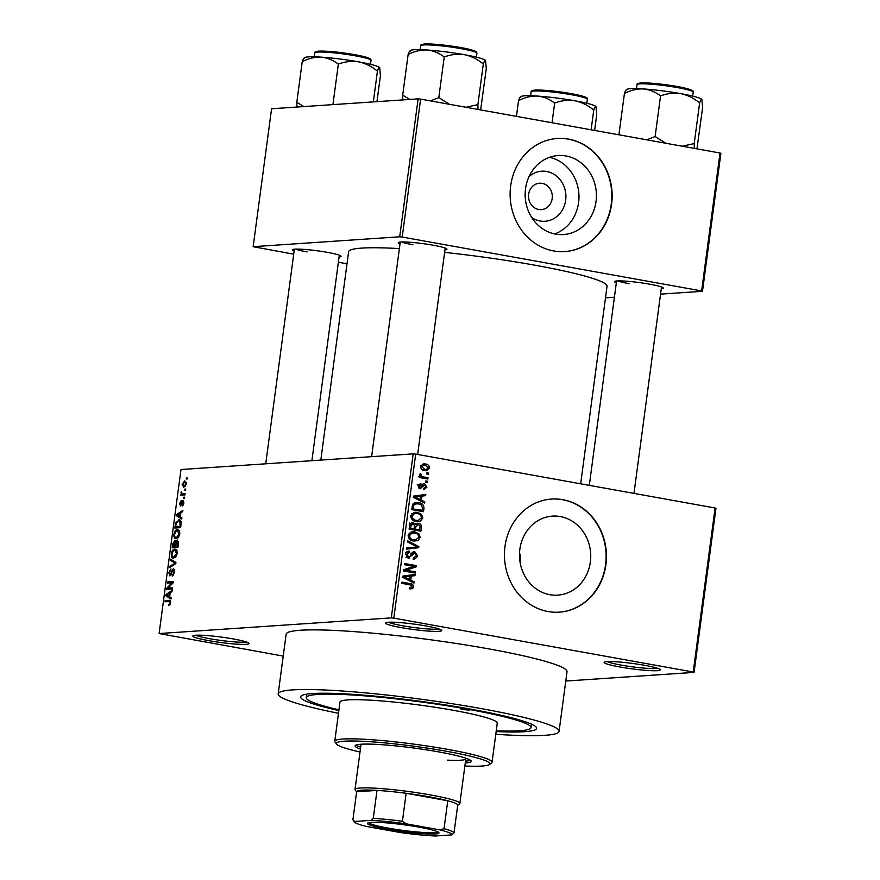 <?xml version="1.0" encoding="UTF-8"?>
<svg xmlns="http://www.w3.org/2000/svg" width="880" height="880" viewBox="0 0 880 880"><rect width="100%" height="100%" fill="white"/><g stroke="black" fill="none" stroke-linecap="round" stroke-linejoin="round"><path stroke-width="1.32" d="M619.905 666.985A28.336 2.717 7.6 0 1 604.329 662.156A28.336 2.717 7.6 0 1 644.6 665.313A28.336 2.717 7.6 0 1 660.242 669.614A28.336 2.717 7.6 0 1 648.109 670.505A28.336 2.717 7.6 0 1 619.905 666.985M607.167 661.595A26.444 2.541 -172.4 0 0 620.972 665.06A26.444 2.541 -172.4 0 0 657.646 668.327M208.571 640.618A28.336 2.717 7.6 0 1 192.995 635.789A28.336 2.717 7.6 0 1 233.277 638.946A28.336 2.717 7.6 0 1 248.919 643.258A28.336 2.717 7.6 0 1 236.775 644.149A28.336 2.717 7.6 0 1 208.571 640.618M195.844 635.228A26.444 2.541 -172.4 0 0 209.649 638.693A26.444 2.541 -172.4 0 0 246.323 641.971M401.236 627.616A28.336 2.717 7.6 0 1 385.66 622.798A28.336 2.717 7.6 0 1 425.931 625.955A28.336 2.717 7.6 0 1 441.573 630.256A28.336 2.717 7.6 0 1 429.44 631.147A28.336 2.717 7.6 0 1 401.236 627.616M388.498 622.237A26.444 2.541 -172.4 0 0 402.303 625.702A26.444 2.541 -172.4 0 0 438.988 628.969M529.023 176.605A25.091 22.572 -93.9 0 1 546.645 171.479A25.091 22.572 -93.9 0 1 565.675 200.244A25.091 22.572 -93.9 0 1 540.034 220.979A25.091 22.572 -93.9 0 1 531.795 217.591M542.146 183.381A13.222 11.891 86.1 0 0 539.517 183.227A13.222 11.891 86.1 0 0 528.517 195.756A13.222 11.891 86.1 0 0 538.67 209.473A13.222 11.891 86.1 0 0 541.299 209.616A13.222 11.891 86.1 0 0 552.299 197.087A13.222 11.891 86.1 0 0 542.146 183.381M566.005 155.98A39.6 35.618 86.1 0 0 558.129 155.54A39.6 35.618 86.1 0 0 525.173 193.061A39.6 35.618 86.1 0 0 555.577 234.113A39.6 35.618 86.1 0 0 563.464 234.553A39.6 35.618 86.1 0 0 596.409 197.032A39.6 35.618 86.1 0 0 566.005 155.98M568.579 139.106A56.672 50.985 86.1 0 0 557.304 138.479A56.672 50.985 86.1 0 0 510.147 192.181A56.672 50.985 86.1 0 0 553.663 250.943A56.672 50.985 86.1 0 0 564.938 251.57A56.672 50.985 86.1 0 0 612.106 197.868A56.672 50.985 86.1 0 0 568.579 139.106M564.773 251.581A56.672 50.985 86.1 0 0 611.776 197.802A56.672 50.985 86.1 0 0 568.26 139.128A56.672 50.985 86.1 0 0 557.139 138.49M549.901 594.704A39.6 35.618 -93.9 0 1 519.497 553.641A39.6 35.618 -93.9 0 1 552.442 516.12A39.6 35.618 -93.9 0 1 560.318 516.56A39.6 35.618 -93.9 0 1 590.722 557.612A39.6 35.618 -93.9 0 1 557.777 595.133A39.6 35.618 -93.9 0 1 549.901 594.704M562.903 499.686A56.672 50.985 86.1 0 0 551.628 499.059A56.672 50.985 86.1 0 0 504.46 552.761A56.672 50.985 86.1 0 0 547.976 611.523A56.672 50.985 86.1 0 0 559.251 612.161A56.672 50.985 86.1 0 0 606.419 558.448A56.672 50.985 86.1 0 0 562.903 499.686M559.086 612.172A56.672 50.985 86.1 0 0 606.089 558.382A56.672 50.985 86.1 0 0 562.573 499.708A56.672 50.985 86.1 0 0 551.463 499.07M616.33 282.788A24.563 2.354 7.6 0 1 614.713 281.435A24.563 2.354 7.6 0 1 649.627 284.163A24.563 2.354 7.6 0 1 663.179 287.892A24.563 2.354 7.6 0 1 661.265 288.783M617.87 280.907A22.671 2.178 -172.4 0 0 629.288 283.69M400.015 243.848A24.563 2.354 7.6 0 1 398.409 242.495A24.563 2.354 7.6 0 1 433.312 245.234A24.563 2.354 7.6 0 1 446.864 248.963A24.563 2.354 7.6 0 1 444.961 249.854M401.555 241.978A22.671 2.178 -172.4 0 0 412.973 244.75M294.129 250.998A24.563 2.354 7.6 0 1 292.523 249.634A24.563 2.354 7.6 0 1 327.426 252.373A24.563 2.354 7.6 0 1 340.989 256.102A24.563 2.354 7.6 0 1 339.075 256.993M295.68 249.117A22.671 2.178 -172.4 0 0 307.098 251.9M338.855 710.567A119.02 11.429 7.6 0 1 301.356 695.849A119.02 11.429 7.6 0 1 470.503 709.115A119.02 11.429 7.6 0 1 536.195 727.188A119.02 11.429 7.6 0 1 496.155 731.555M495.792 734.283A141.691 13.607 -172.4 0 0 559.075 731.357A141.691 13.607 -172.4 0 0 480.381 708.444A141.691 13.607 -172.4 0 0 278.179 693.869A141.691 13.607 -172.4 0 0 338.492 713.295M559.075 731.357L567.028 671.704A141.691 13.607 -172.4 0 0 488.334 648.802A141.691 13.607 -172.4 0 0 286.143 634.227L278.179 693.869M580.668 483.802L607.035 286.231A130.35 12.518 -172.4 0 0 534.633 265.155A130.35 12.518 -172.4 0 0 444.62 252.395M694.067 672.386L693.209 672.023L715.088 508.002L715.946 508.354L694.067 672.386L565.785 681.043M183.876 487.465L182.138 484.308L184.712 480.854L186.483 484.011L183.381 487.443M185.108 493.757L184.954 494.945L180.752 495.231L181.588 493.999L181.401 491.491L182.105 493.746L185.108 493.757M182.105 493.746L185.042 494.285M180.433 506L179.597 503.404L181.159 500.577L180.499 504.823L182.974 500.291L183.942 503.063L182.204 506.044L183.348 503.019L182.49 501.798L180.268 505.989M180.433 504.812L181.456 504.988L180.433 504.812M179.949 520.102L178.739 519.882C180.411 519.464 181.192 520.894 181.049 524.172L180.587 527.648L174.823 528.044L175.626 522.83L179.399 519.915M174.977 540.551L175.637 541.684L177.265 539.968L178.475 543.466L177.98 547.14L172.227 547.525L172.711 543.84L174.801 540.496M175.934 562.496L175.78 563.662L169.543 567.567L169.708 566.335L175.175 563.2L170.5 560.406L170.665 559.163L175.934 562.496M172.557 587.807L172.403 588.995L166.639 589.38L166.804 588.115L172.095 582.802L167.475 583.11L167.629 581.922L173.393 581.537L173.228 582.813L167.948 588.115L172.557 587.807M170.06 600.479L169.059 600.303L170.621 602.855L169.972 604.747L168.487 605.539L169.961 602.844L169.697 601.601L164.989 601.755L165.143 600.567L169.642 600.325M170.676 601.777L168.949 601.48M715.088 508.002L415.679 454.102L393.8 618.134L391.292 617.881L413.182 453.86L180.994 469.524L159.115 633.545L283.228 656.095M391.292 617.881L159.115 633.545M171.237 597.74L171.072 598.994L165.781 595.771L165.946 594.517L172.216 590.348L172.051 591.591L170.192 592.735L169.653 596.838L171.237 597.74M169.928 575.894L168.795 572.627L170.995 568.931L169.477 572.539L170.104 574.706L170.742 574.288L171.952 570.317L173.558 568.425L174.746 572.011L172.271 576.07L174.086 571.945L173.415 569.613L169.708 575.883M174.757 569.833L173.415 569.613M169.972 574.695L171.138 574.893L169.972 574.695M173.734 558.173C172.062 558.536 171.259 557.084 171.314 553.795C172.117 550.517 173.316 548.933 174.878 549.021L176.792 550.066L177.221 553.399L175.868 556.864L173.085 558.14M176.33 538.681C174.669 539.055 173.855 537.592 173.91 534.303C174.724 531.036 175.912 529.441 177.485 529.54L179.399 530.574L179.828 533.918L178.464 537.383L175.681 538.659M181.907 517.759L181.742 519.013L176.462 515.79L176.627 514.536L182.886 510.367L182.721 511.61L180.862 512.754L180.323 516.857L181.907 517.759M184.657 497.145L184.492 498.333L183.678 498.388L183.832 497.2L184.657 497.145M185.735 489.016L185.581 490.204L184.756 490.259L184.921 489.071L185.735 489.016M187.231 477.829L187.077 479.017L186.252 479.072L186.406 477.884L187.231 477.829M428.648 473.099L428.494 474.276L426.811 473.979L426.965 472.791L428.648 473.099L426.91 473.209M427.57 481.228L427.405 482.416L425.722 482.108L425.887 480.92L427.57 481.228L425.832 481.349M424.82 501.842L424.655 503.085L413.358 497.354L413.523 496.111L425.799 494.45L425.634 495.682L421.982 496.078L421.432 500.181L424.82 501.842L422.499 501.996M420.508 521.103L416.317 521.543C412.94 521.202 411.081 519.299 410.729 515.845L415.14 512.226L417.395 512.369L421.465 514.305L422.818 518.023L420.508 521.103L416.57 521.587M417.912 540.584L413.721 541.024C410.344 540.683 408.485 538.791 408.133 535.326L412.533 531.707L414.799 531.85L418.869 533.797L420.211 537.515L417.912 540.584L413.974 541.068M413.237 558.118L416.372 555.764L414.667 553.003L408.397 558.118L405.625 554.158C406.131 551.892 407.462 550.913 409.618 551.221L409.607 552.431L407 554.367L408.595 556.941L409.849 556.776L411.763 553.102L414.81 551.815L417.725 556.116L414.414 559.394L413.226 559.339L413.237 558.118L414.018 558.129L413.237 558.184M414.667 553.003L410.894 553.19M409.233 558.173L408.397 558.118M408.606 551.177L407.693 551.353M409.607 552.431L405.625 552.64M406.439 557.084L409.849 556.776M413.919 551.749L413.127 551.925M414.139 581.823L413.974 583.066L402.688 577.335L402.853 576.092L415.129 574.431L414.964 575.663L411.312 576.059L410.762 580.162L414.139 581.823L411.829 581.977M693.209 672.023L393.8 618.134M412.533 588.676L409.607 588.874L409.607 587.664L412.247 586.663L411.532 585.233L401.885 583.319L402.05 582.131L410.036 583.572C412.225 583.671 413.413 584.793 413.611 586.971L412.533 588.676L409.607 588.874M415.47 571.879L415.316 573.067L403.535 570.955L403.711 569.69L413.809 566.379L404.371 564.685L404.536 563.497L416.306 565.609L416.141 566.885L406.043 570.185L415.47 571.879L412.126 572.495M418.847 546.579L418.693 547.734L406.45 549.131L406.615 547.91L417.384 546.986L407.407 541.97L407.572 540.738L418.847 546.579L416.801 546.711M421.388 527.538L420.893 531.212L409.123 529.1L409.618 525.415L413.006 522.687L415.305 524.403L418.407 523.303C420.618 523.732 421.608 525.14 421.388 527.538L419.969 527.637M412.214 522.632L411.455 522.786M417.351 523.237L416.449 523.435M423.962 508.255L423.5 511.731L411.719 509.608L412.632 504.449L416.207 502.524L418.605 502.689C421.993 502.986 423.786 504.834 423.962 508.255L422.543 508.354M423.797 488.356L425.722 486.871L424.6 485.034L420.134 488.741L418.055 485.628L420.871 483.318L420.86 484.528L419.287 485.804L420.123 487.52L424.545 483.813L426.932 487.168L423.786 489.577L423.797 488.378M424.347 489.566L423.786 489.577M424.6 485.034L421.872 485.331M420.75 488.774L420.134 488.741M420.86 484.528L417.241 484.759M418.418 487.641L420.882 487.267M423.742 483.758L423.071 483.912M428.021 477.84L427.856 479.028L419.298 477.488L419.452 476.3L420.827 476.542L419.496 474.859L420.101 473.814L421.278 474.375L421.861 476.498L428.021 477.84L424.677 478.456M429.473 468.127L426.393 470.756L424.6 470.624C422.158 470.393 420.827 469.029 420.607 466.532L423.731 463.892L425.392 464.002C427.878 464.222 429.231 465.586 429.473 468.127L428.175 468.215M519.486 554.059A113.355 10.89 -172.4 0 1 520.256 554.235L520.366 563.904M720.027 153.01L720.885 153.362L702.482 291.302L701.624 290.939L720.027 153.01L420.618 99.11L402.215 237.05L399.707 236.797L418.121 98.868L271.568 108.757L253.154 246.686L293.711 254.188M399.707 236.797L253.154 246.686M347.006 263.78L338.382 262.229M702.482 291.302L660.561 294.129M614.394 297.242L605.484 297.847M701.624 290.939L402.215 237.05M399.377 248.589A130.35 12.518 -172.4 0 0 348.612 251.757L320.815 460.086M418.121 98.868L420.618 99.11M413.182 453.86L415.679 454.102M554.653 233.937A39.6 35.618 86.1 0 0 578.875 193.831A39.6 35.618 86.1 0 0 549.483 157.344M401.94 582.934L409.211 584.639M412.126 587.07L413.611 586.971M410.322 587.191L409.244 588.896M411.807 574.882L411.675 575.894L414.964 575.663M411.675 575.894L408.023 576.279L411.312 576.059M408.551 580.316L410.762 580.162M403.887 577.951L406.164 577.797L409.442 579.513L409.882 576.213L402.743 576.895M407.264 579.667L409.442 579.513M402.743 576.928L406.164 577.797M409.882 576.213L404.316 576.829M404.426 564.289L413.017 565.84L416.306 565.609M412.896 566.676L416.141 566.885M412.841 567.105L403.645 570.119M403.623 570.35L406.043 570.185M403.59 570.559L412.181 572.11M416.273 556.215L417.725 556.116M413.798 558.151L413.237 558.789M408.111 557.051L407.451 557.821M405.592 554.466L407 554.367M412.445 552.321L413.446 553.014M415.514 547.107L415.404 547.965L418.693 547.734M415.404 547.965L406.472 548.977M411.026 532.004L414.799 531.85M411.499 532.07L414.161 532.972M417.098 533.907L418.869 533.797M418.77 537.614L420.211 537.515M415.877 539.935L414.623 540.804M409.079 533.247L412.786 532.917L409.134 533.181M410.905 540.111L415.58 539.968L418.836 537.273C418.55 534.677 417.142 533.269 414.601 533.038L411.873 533.06L409.508 535.568C409.805 538.23 411.268 539.649 413.897 539.847L415.58 539.968M408.1 535.667L409.508 535.568M410.795 540.056L413.897 539.847M417.813 529.903L417.714 530.64M409.717 522.907L412.016 524.634M414.172 524.48L415.305 524.403M415.91 523.743L417.175 524.48M412.302 528.913L416.383 530.002L419.683 529.782L420.035 526.009L418.264 524.491L414.304 524.678M409.178 528.704L414.172 528.792L414.524 525.305L413.05 523.908L409.167 524.084M409.233 528.253L414.172 528.792M413.05 523.908L410.927 526.097L410.652 528.154M412.258 529.265L419.683 529.782M414.436 526.79L415.866 526.702L415.547 529.034M418.264 524.491L415.866 526.702M413.622 512.512L417.395 512.369M414.106 512.589L416.757 513.48M419.694 514.426L421.465 514.305M421.377 518.122L422.818 518.023M418.484 520.443L417.219 521.323M411.675 513.755L415.382 513.436L411.73 513.689M413.501 520.63L418.176 520.476L421.432 517.792C421.157 515.196 419.738 513.777 417.197 513.546L414.469 513.568L412.115 516.087C412.401 518.738 413.864 520.168 416.493 520.355L418.176 520.476M410.707 516.175L412.115 516.087M413.391 520.564L416.493 520.355M420.409 510.422L420.31 511.159M414.667 502.81L418.605 502.689M415.316 502.92L418.143 503.833M411.84 508.772L422.279 510.29L422.565 508.156L421.245 504.867L418.429 503.877L412.94 503.965M411.774 509.223L418.99 510.521L422.279 510.29M412.115 506.671L413.534 506.572L413.259 508.673M412.412 505.032L413.996 504.922L413.534 506.572M416.416 503.723L413.996 504.922M422.477 494.901L422.345 495.913L425.634 495.682M422.345 495.913L418.693 496.298L421.982 496.078M419.221 500.335L421.432 500.181M414.557 497.97L416.834 497.816L420.112 499.543L420.552 496.232L413.413 496.914M417.945 499.686L420.112 499.543M413.413 496.958L416.834 497.816M420.552 496.232L414.986 496.848M425.634 487.256L426.932 487.168M419.32 487.608L418.935 488.213M418.022 485.892L419.287 485.804M422.378 484.44L423.104 485.089M419.408 476.641L420.827 476.542M419.595 474.485L421.278 474.375M419.529 475.299L421.014 475.2M419.408 476.663L421.861 476.498M418.572 476.729L423.577 477.037M420.288 477.257L424.721 478.06M425.733 469.579L424.534 470.613M422.345 464.211L425.392 464.002M422.246 464.255L424.589 465.113M422.18 469.755L426.184 469.546L428.252 467.874L425.315 465.201L423.896 465.102L421.817 466.774L424.754 469.447L426.184 469.546M420.574 466.862L421.817 466.774M421.993 469.634L424.754 469.447M170.049 604.626L168.564 604.362M170.61 602.965L169.961 602.844M170.643 601.557L165.143 600.567M168.751 596.299L165.781 595.771M167.024 594.715L165.946 594.517M167.497 595.485L169.026 596.486L169.466 593.175L166.485 595.012L167.497 595.485M169.675 596.596L169.026 596.486M170.115 593.296L169.466 593.175M171.875 589.028L166.804 588.115M173.063 582.978L172.095 582.802M173.118 582.912L167.629 581.922M172.414 588.918L167.948 588.115M173.679 575.124L172.359 574.893M174.735 572.066L174.086 571.945M174.768 569.855L173.668 569.657M169.455 572.737L168.795 572.627M171.38 574.409L170.742 574.288M172.59 570.438L171.952 570.317M171.105 566.588L169.708 566.335M175.824 563.31L175.175 563.2M173.47 560.934L170.5 560.406M171.963 553.905L171.314 553.795M171.985 553.74C171.952 556.259 172.59 557.337 173.899 556.985L176.55 553.454L174.702 550.209L173.338 550.803L171.985 553.74M175.439 557.337L173.305 556.952L175.505 557.271M177.023 550.561L174.702 550.209M177.199 553.575L176.55 553.454M173.371 543.961L172.711 543.84M176.286 541.794L175.637 541.684M173.052 546.293L174.779 546.183L175.186 542.707L174.537 541.662L173.052 546.293L177.804 547.151M178.035 546.766L174.779 546.183M176.198 541.959L174.823 541.717M176.209 541.937L174.537 541.662M175.923 542.839L175.186 542.707M175.45 546.128L177.474 545.996L177.892 542.256L177.111 541.156L175.45 546.128L178.057 546.601M178.123 546.117L177.474 545.996M178.552 541.387L177.111 541.156M178.574 542.377L177.892 542.256M178.453 543.598L177.804 543.477M174.57 534.424L173.91 534.303M174.581 534.248C174.559 536.767 175.197 537.856 176.495 537.493L179.146 533.973L177.309 530.728L175.934 531.322L174.581 534.248M178.035 537.856L175.912 537.471L178.112 537.79M179.63 531.08L177.309 530.728M179.795 534.083L179.146 533.973M176.297 522.951L175.626 522.83M175.659 526.812L180.07 526.515L179.916 521.444L178.563 521.07L176.275 523.006L175.659 526.812L180.4 527.659M180.719 526.625L180.07 526.515M181.06 521.653L178.563 521.07M181.005 524.491L180.356 524.37M179.421 516.318L176.462 515.79M177.694 514.734L176.627 514.536M178.167 515.504L179.696 516.505L180.136 513.194L177.155 515.031L178.167 515.504M180.356 516.615L179.696 516.505M180.796 513.315L180.136 513.194M183.337 505.054L182.292 504.867M183.931 503.129L183.348 503.019M180.18 503.514L179.597 503.404M181.632 504.548L180.906 504.416M184.624 497.343L183.832 497.2M184.976 494.769L180.917 494.043M184.998 494.615L181.588 493.999M181.753 492.767L181.027 492.635M185.713 489.214L184.921 489.071M182.721 484.407L182.138 484.308M182.732 484.297L184.03 486.277L185.889 484.022L184.591 482.042L182.732 484.297M185.482 486.596L183.623 486.255L185.515 486.541M186.461 482.328L184.591 482.042M186.461 484.121L185.889 484.022M187.209 478.027L186.406 477.884M463.089 709.61L469.832 710.094L460.471 708.851L463.089 709.61M465.267 763.004A58.564 5.621 -172.4 0 0 471.207 761.365A58.564 5.621 -172.4 0 0 438.68 751.894A58.564 5.621 -172.4 0 0 355.102 745.877A58.564 5.621 -172.4 0 0 360.404 749.012M465.52 761.145A58.564 5.621 -172.4 0 0 470.514 760.32M464.871 765.996A77.462 7.436 -172.4 0 0 489.478 764.522A77.462 7.436 -172.4 0 0 446.919 751.344A77.462 7.436 -172.4 0 0 369.82 741.697A77.462 7.436 -172.4 0 0 336.644 744.139A77.462 7.436 -172.4 0 0 360.008 752.004M336.644 744.139L335.027 742.038A79.343 7.623 7.6 0 1 334.752 741.257A79.343 7.623 7.6 0 1 447.986 749.419A79.343 7.623 7.6 0 1 492.052 762.245A79.343 7.623 7.6 0 1 491.59 762.927L489.478 764.522M492.052 762.245L497.277 723.107A79.343 7.623 -172.4 0 0 453.211 710.281A79.343 7.623 -172.4 0 0 339.977 702.119L334.752 741.257M496.254 730.807A113.355 10.89 -172.4 0 0 530.981 727.606A113.355 10.89 -172.4 0 0 468.028 709.28A113.355 10.89 -172.4 0 0 306.273 697.62A113.355 10.89 -172.4 0 0 338.954 709.819M465.542 758.098A52.899 5.082 7.6 0 1 465.839 758.747A52.899 5.082 7.6 0 1 447.546 760.155M356.62 791.879L355.19 790.009A52.899 5.082 7.6 0 1 355.003 789.492L360.976 744.755A52.899 5.082 7.6 0 1 361.427 744.205M356.048 745.052A58.564 5.621 -172.4 0 0 360.657 747.153M620.356 135.069L619.003 134.112L619.014 134.827M696.949 148.852L702.603 107.602L701.888 99.484C701.327 98.901 700.579 100.067 699.633 102.971L694.21 143.55L682.33 146.223M665.753 143.242L655.127 136.521L660.539 95.931C667.15 93.401 673.926 92.642 680.856 93.654A38.027 3.652 -172.4 0 1 701.844 99.418L701.855 99.429A38.027 3.652 -172.4 0 0 701.844 99.418L701.888 99.484M694.342 148.39L694.21 143.55M619.003 134.112L624.426 93.533C630.531 90.277 636.801 88.748 643.258 88.935A38.027 3.652 -172.4 0 1 680.856 93.654C687.742 95.128 694.001 98.241 699.633 102.971M655.127 136.521L646.822 139.832M626.142 89.925L626.824 89.408A38.027 3.652 -172.4 0 1 643.258 88.935C649.561 89.573 655.325 91.905 660.539 95.931M626.681 90.046C626.131 89.452 625.372 90.618 624.426 93.533M371.085 822.393A36.08 3.465 7.6 0 1 409.816 825.616A36.08 3.465 7.6 0 1 438.856 832.601A36.08 3.465 7.6 0 1 435.336 833.965A36.08 3.465 7.6 0 1 393.25 830.214A36.08 3.465 7.6 0 1 367.653 823.097A36.08 3.465 7.6 0 1 371.085 822.393M368.775 822.679A34.947 3.355 -172.4 0 0 396.517 829.477A34.947 3.355 -172.4 0 0 434.478 832.656A34.947 3.355 -172.4 0 0 437.888 831.908M457.446 805.541A51.007 4.895 -172.4 0 0 457.743 804.936A51.007 4.895 -172.4 0 0 447.755 800.767L406.142 793.276A51.007 4.895 -172.4 0 0 377.003 790.405A51.007 4.895 -172.4 0 0 361.768 790.174A51.007 4.895 -172.4 0 0 356.631 791.78L352.902 819.731L354.607 821.469A49.115 4.719 -172.4 0 0 354.684 822.162A49.115 4.719 -172.4 0 0 366.63 826.485L400.268 832.535A49.115 4.719 -172.4 0 0 435.347 836L451.814 834.889A49.115 4.719 -172.4 0 0 439.791 829.873L406.153 823.812A49.115 4.719 -172.4 0 0 371.074 820.358L354.607 821.469M355.003 789.492A52.899 5.082 7.6 0 1 360.338 788.007A52.899 5.082 7.6 0 1 419.595 793.111A52.899 5.082 7.6 0 1 459.866 803.484A52.899 5.082 7.6 0 1 459.558 803.935L457.688 805.365M371.074 820.358L373.274 818.356L377.003 790.405L356.631 791.78M439.791 829.873L444.026 828.729L447.755 800.767A51.007 4.895 -172.4 0 0 406.142 793.276L402.413 821.238L406.153 823.812M457.743 804.936L454.014 832.898L451.814 834.889M373.274 818.356A51.007 4.895 7.6 0 1 402.413 821.238M444.026 828.729A51.007 4.895 7.6 0 1 454.014 832.898M354.684 822.162L353.067 820.072A51.007 4.895 7.6 0 1 352.902 819.731M516.45 116.358L518.54 100.683C524.645 97.427 530.926 95.887 537.372 96.074A38.027 3.652 -172.4 0 0 524.546 95.821A38.027 3.652 -172.4 0 0 520.938 96.558L520.256 97.075M552.024 122.771L554.653 103.081C561.275 100.54 568.051 99.781 574.981 100.793C581.856 102.267 588.115 105.38 593.747 110.11C594.693 107.206 595.452 106.051 596.013 106.634L596.717 114.752L594.627 130.438M596.013 106.634L595.969 106.568A38.027 3.652 -172.4 0 0 595.969 106.568A38.027 3.652 -172.4 0 0 574.981 100.793A38.027 3.652 7.6 0 0 537.372 96.074C543.686 96.712 549.45 99.055 554.653 103.081M520.806 97.196C520.245 96.602 519.497 97.757 518.54 100.683M591.118 129.8L593.747 110.11M409.75 99.429L402.688 95.183L402.82 99.902M480.645 109.912L486.288 68.673L485.573 60.544C485.012 59.961 484.264 61.127 483.318 64.031L477.895 104.621L466.015 107.283M449.438 104.302L438.812 97.581L444.224 56.991C450.846 54.461 457.611 53.702 464.541 54.714A38.027 3.652 -172.4 0 1 485.529 60.489L485.54 60.489A38.027 3.652 -172.4 0 0 485.529 60.489L485.573 60.544M478.027 109.45L477.895 104.621M402.688 95.183L408.111 54.593C414.216 51.337 420.486 49.808 426.943 49.995A38.027 3.652 -172.4 0 1 464.541 54.714C471.427 56.188 477.686 59.301 483.318 64.031M438.812 97.581L430.518 100.892M409.827 50.985L410.509 50.479A38.027 3.652 -172.4 0 1 426.943 49.995C433.257 50.633 439.01 52.965 444.224 56.991M410.366 51.106C409.816 50.512 409.068 51.678 408.111 54.593M303.875 106.568L296.813 102.322L302.225 61.743C308.33 58.487 314.611 56.947 321.057 57.134A38.027 3.652 -172.4 0 0 308.242 56.881A38.027 3.652 -172.4 0 0 304.623 57.618L303.941 58.135M332.937 104.61L338.338 64.141C344.96 61.611 351.736 60.841 358.666 61.853C365.541 63.338 371.8 66.44 377.432 71.181C378.378 68.266 379.137 67.111 379.698 67.694L380.413 75.812L376.959 101.64M379.698 67.694L379.654 67.639A38.027 3.652 -172.4 0 0 379.654 67.628A38.027 3.652 -172.4 0 0 358.666 61.853A38.027 3.652 7.6 0 0 321.057 57.134C327.371 57.783 333.135 60.115 338.338 64.141M296.813 102.322L296.934 107.041M304.491 58.256C303.941 57.662 303.182 58.828 302.225 61.743M373.34 101.882L377.432 71.181M406.747 583.792L410.036 583.572M403.227 576.84L406.516 576.62M410.63 555.654L412.049 555.555M409.508 526.185L410.927 526.097M413.897 496.859L417.186 496.639M421.366 486.398L423.159 486.277M171.963 572.506L171.38 572.396M175.351 563.926L174.207 563.728M175.868 563.013L174.339 562.738M175.725 544.071L175.076 543.95M175.923 524.832L175.263 524.711M182.05 503.173L181.324 503.041M639.903 83.886A28.336 2.717 -172.4 0 0 637.043 84.678C636.438 83.941 637.703 83.358 640.838 82.94C648.131 82.313 671.385 84.975 683.804 87.835C697.081 91.289 691.746 90.948 693.22 92.18A28.336 2.717 -172.4 0 0 671.649 86.625A28.336 2.717 -172.4 0 0 639.903 83.886M641.058 82.951A27.203 2.607 7.6 0 1 673.068 85.822A27.203 2.607 7.6 0 1 692.021 91.19M531.157 91.828C530.563 91.08 531.817 90.508 534.952 90.079C547.591 89.738 566.126 92.466 577.907 94.974C591.03 98.373 585.937 98.076 587.345 99.319A28.336 2.717 -172.4 0 0 565.763 93.764A28.336 2.717 -172.4 0 0 534.017 91.036A28.336 2.717 -172.4 0 0 531.157 91.828L530.64 95.755M535.183 90.09A27.203 2.607 7.6 0 1 567.182 92.961A27.203 2.607 7.6 0 1 586.135 98.329M423.588 44.946A28.336 2.717 -172.4 0 0 420.728 45.738C420.123 45.001 421.388 44.418 424.523 44C431.816 43.373 455.07 46.035 467.5 48.895C480.766 52.349 475.431 52.019 476.905 53.24A28.336 2.717 -172.4 0 0 455.334 47.685A28.336 2.717 -172.4 0 0 423.588 44.946M424.743 44.011A27.203 2.607 7.6 0 1 456.753 46.882A27.203 2.607 7.6 0 1 475.706 52.25M314.853 52.888C314.248 52.151 315.513 51.568 318.637 51.139C331.287 50.798 349.811 53.526 361.603 56.034C374.726 59.433 369.622 59.136 371.03 60.379A28.336 2.717 -172.4 0 0 349.448 54.824A28.336 2.717 -172.4 0 0 317.702 52.096A28.336 2.717 -172.4 0 0 314.853 52.888L314.325 56.815M318.868 51.161A27.203 2.607 7.6 0 1 350.867 54.021A27.203 2.607 7.6 0 1 369.82 59.389M410.916 587.741L409.607 587.829M409.2 556.974L405.9 557.205M424.281 485.012L420.992 485.232M420.354 487.542L418.44 487.663M423.896 465.102L420.607 465.322M169.433 601.502L170.665 601.722M179.135 521.092L180.994 521.433M182.534 493.889L185.031 494.34M306.273 697.62L306.735 694.166M530.981 727.606L531.443 724.152M637.043 84.678L636.515 88.605M693.22 92.18L692.692 96.107M633.974 493.394L661.507 286.99M589.303 485.353L616.572 280.995M400.257 242.055L371.624 456.654M445.192 248.05L417.659 454.454M265.738 463.804L294.371 249.194M311.894 460.691L339.317 255.189M459.866 803.484L465.839 758.747M587.345 99.319L586.817 103.246M420.728 45.738L420.2 49.665M476.905 53.24L476.388 57.167M371.03 60.379L370.502 64.306"/></g></svg>

